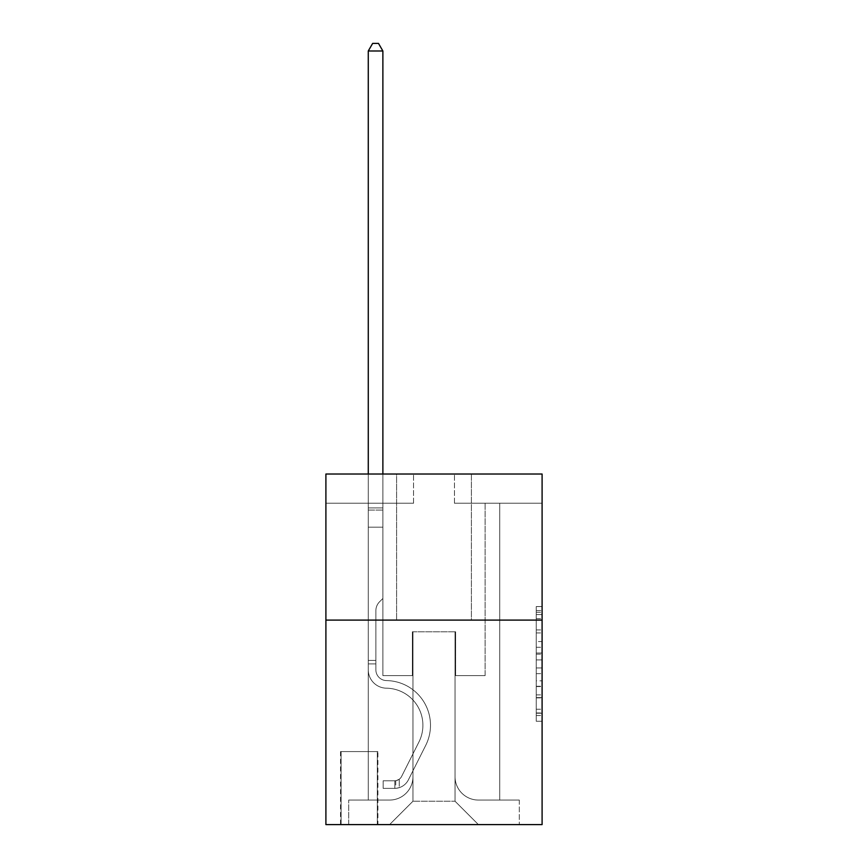 <?xml version="1.0" encoding="UTF-8"?>
<svg xmlns="http://www.w3.org/2000/svg" width="868" height="868" viewBox="0 0 868 868"><rect width="100%" height="100%" fill="white"/><g stroke="black" fill="none" stroke-linecap="round" stroke-linejoin="round"><path stroke-width="0.65" stroke-dasharray="4.34 3.25" d="M536.25 641.55L536.25 659.908L542.099 659.908L542.099 715.536L542.099 612.298L542.099 659.908L536.25 659.908L536.25 610.584L536.25 721.275L536.25 606.569L536.25 713.246L542.099 713.246L536.25 713.246L542.099 713.246L536.25 713.246L536.25 694.888L536.25 721.275L542.099 721.275L542.099 606.569L542.099 712.953L542.099 667.937L536.25 667.937L542.099 667.937L542.099 694.888L542.099 614.598L536.25 614.598L542.099 614.598L542.099 721.275L542.099 612.298L542.099 721.275L536.25 721.275L536.25 606.569L542.099 606.569L542.099 612.298L542.099 606.569L542.099 612.298L542.099 606.569L542.099 610.584L542.099 606.569L536.25 606.569L536.25 614.598L542.099 614.598L536.25 614.598L536.25 641.55L542.099 641.55M471.4 474.026L471.4 620.099L396.6 620.099L471.4 620.099L396.6 620.099L471.4 620.099L471.4 474.026L396.6 474.026L396.6 620.099L396.6 474.026L471.4 474.026M377.906 751.569L340.516 751.569L377.906 751.569L377.906 824.6L340.516 824.6L377.906 824.6M340.516 751.569L340.516 824.6M542.099 653.018L542.099 647.289L542.099 653.018L536.25 653.018L536.25 629.94L536.25 697.905L536.25 680.837L542.099 680.837L536.25 680.837L536.25 721.275L542.099 721.275L536.25 721.275L542.099 721.275L536.25 721.275L536.25 606.569L542.099 606.569L536.25 606.569L542.099 606.569L536.25 606.569L536.25 653.018L542.099 653.018M542.099 620.099L542.099 824.6L325.901 824.6L325.901 620.099L542.099 620.099L542.099 474.026L454.452 474.026L542.099 474.026L542.099 503.234L542.099 474.026L325.901 474.026L413.548 474.026L325.901 474.026L325.901 620.099L542.099 620.099L325.901 620.099M368.271 503.234L368.271 800.057L389.591 800.057A23.371 23.371 0 0 0 412.962 776.686L412.962 631.785L412.962 801.229L412.962 631.785L412.962 801.229L412.962 631.785L455.038 631.785L455.038 776.686A23.371 23.371 0 0 0 478.409 800.057L499.729 800.057L499.729 503.234L499.729 800.057L499.729 503.234L499.729 800.057L499.729 503.234L499.729 800.057L499.729 503.234L499.729 800.057L499.729 503.234L499.729 800.057L499.729 503.234L499.729 800.057L499.729 503.234L499.729 800.057L499.729 503.234L499.729 800.057L499.729 503.234L499.729 800.057L499.729 503.234L499.729 800.057L519.303 800.057L478.409 800.057L499.729 800.057L478.409 800.057L499.729 800.057L478.409 800.057L499.729 800.057L478.409 800.057L499.729 800.057L478.409 800.057L499.729 800.057L478.409 800.057L499.729 800.057L478.409 800.057L499.729 800.057L478.409 800.057L499.729 800.057L478.409 800.057L499.729 800.057L499.729 503.234L485.125 503.234L499.729 503.234L485.125 503.234L499.729 503.234L485.125 503.234L499.729 503.234L485.125 503.234L499.729 503.234L485.125 503.234L499.729 503.234L485.125 503.234L499.729 503.234L485.125 503.234L499.729 503.234L485.125 503.234L499.729 503.234L485.125 503.234L499.729 503.234L485.125 503.234L499.729 503.234L485.125 503.234L499.729 503.234L499.729 800.057L478.409 800.057A23.371 23.371 0 0 1 455.038 776.686A23.371 23.371 0 0 0 478.409 800.057A23.371 23.371 0 0 1 455.038 776.686A23.371 23.371 0 0 0 478.409 800.057A23.371 23.371 0 0 1 455.038 776.686A23.371 23.371 0 0 0 478.409 800.057A23.371 23.371 0 0 1 455.038 776.686A23.371 23.371 0 0 0 478.409 800.057A23.371 23.371 0 0 1 455.038 776.686A23.371 23.371 0 0 0 478.409 800.057A23.371 23.371 0 0 1 455.038 776.686A23.371 23.371 0 0 0 478.409 800.057A23.371 23.371 0 0 1 455.038 776.686A23.371 23.371 0 0 0 478.409 800.057A23.371 23.371 0 0 1 455.038 776.686A23.371 23.371 0 0 0 478.409 800.057A23.371 23.371 0 0 1 455.038 776.686A23.371 23.371 0 0 0 478.409 800.057A23.371 23.371 0 0 1 455.038 776.686L455.038 631.785L455.038 801.229L412.962 801.229L455.038 801.229L478.409 824.6L519.303 824.6L389.591 824.6L478.409 824.6L455.038 801.229L478.409 824.6L455.038 801.229L455.038 631.785L455.038 801.229L455.038 631.785L412.376 631.785L412.376 675.608L382.875 675.608L382.875 503.234L368.271 503.234L368.271 800.057L389.591 800.057A23.371 23.371 0 0 0 412.962 776.686L412.962 631.785L412.376 631.785L412.376 675.608L382.875 675.608L382.875 503.234L368.271 503.234L368.271 800.057L389.591 800.057L348.697 800.057L389.591 800.057L368.271 800.057L368.271 503.234L368.271 800.057L368.271 503.234L368.271 800.057L368.271 503.234L368.271 800.057L368.271 503.234L368.271 800.057L368.271 503.234L368.271 800.057L368.271 503.234L368.271 800.057L368.271 503.234L368.271 800.057L368.271 503.234L368.271 800.057L368.271 503.234L382.875 503.234L368.271 503.234L382.875 503.234L368.271 503.234L382.875 503.234L368.271 503.234L382.875 503.234L368.271 503.234L382.875 503.234L368.271 503.234L382.875 503.234L368.271 503.234L382.875 503.234L368.271 503.234L382.875 503.234L368.271 503.234L382.875 503.234L368.271 503.234L382.875 503.234L368.271 503.234L368.271 800.057L368.271 503.234M412.962 776.686L412.962 631.785L412.376 631.785L412.376 675.608L382.875 675.608L382.875 503.234L382.875 675.608L382.875 503.234L382.875 675.608L382.875 503.234L382.875 675.608L382.875 503.234L382.875 675.608L382.875 503.234L382.875 675.608L382.875 503.234L382.875 675.608L382.875 503.234L382.875 675.608L382.875 503.234L382.875 675.608L382.875 503.234L382.875 675.608L382.875 503.234L382.875 675.608L412.376 675.608L382.875 675.608L412.376 675.608L382.875 675.608L412.376 675.608L382.875 675.608L412.376 675.608L382.875 675.608L412.376 675.608L382.875 675.608L412.376 675.608L382.875 675.608L412.376 675.608L382.875 675.608L412.376 675.608L382.875 675.608L412.376 675.608L382.875 675.608L412.376 675.608L412.376 631.785L412.376 675.608L412.376 631.785L412.376 675.608L412.376 631.785L412.376 675.608L412.376 631.785L412.376 675.608L412.376 631.785L412.376 675.608L412.376 631.785L412.376 675.608L412.376 631.785L412.376 675.608L412.376 631.785L412.376 675.608L412.376 631.785L412.376 675.608L412.376 631.785L412.962 631.785L412.376 631.785L412.962 631.785L412.376 631.785L412.962 631.785L412.376 631.785L412.962 631.785L412.376 631.785L412.962 631.785L412.376 631.785L412.962 631.785L412.376 631.785L412.962 631.785L412.376 631.785L412.962 631.785L412.376 631.785L412.962 631.785L412.376 631.785L412.962 631.785L412.962 776.686A23.371 23.371 0 0 1 389.591 800.057A23.371 23.371 0 0 0 412.962 776.686A23.371 23.371 0 0 1 389.591 800.057A23.371 23.371 0 0 0 412.962 776.686A23.371 23.371 0 0 1 389.591 800.057A23.371 23.371 0 0 0 412.962 776.686A23.371 23.371 0 0 1 389.591 800.057A23.371 23.371 0 0 0 412.962 776.686A23.371 23.371 0 0 1 389.591 800.057A23.371 23.371 0 0 0 412.962 776.686A23.371 23.371 0 0 1 389.591 800.057A23.371 23.371 0 0 0 412.962 776.686A23.371 23.371 0 0 1 389.591 800.057A23.371 23.371 0 0 0 412.962 776.686A23.371 23.371 0 0 1 389.591 800.057A23.371 23.371 0 0 0 412.962 776.686A23.371 23.371 0 0 1 389.591 800.057A23.371 23.371 0 0 0 412.962 776.686M542.099 503.234L454.452 503.234L542.099 503.234M325.901 503.234L413.548 503.234L325.901 503.234L325.901 474.026L325.901 503.234M341.102 824.6L377.32 824.6L341.102 824.6L341.102 751.569L377.32 751.569L377.32 824.6L377.32 751.569L341.102 751.569L341.102 824.6M348.697 824.6L389.591 824.6L412.962 801.229L389.591 824.6L412.962 801.229L389.591 824.6L348.697 824.6L348.697 800.057L348.697 824.6M455.624 631.785L455.038 631.785L455.624 631.785L455.038 631.785L455.624 631.785L455.038 631.785L455.624 631.785L455.038 631.785L455.624 631.785L455.038 631.785L455.624 631.785L455.038 631.785L455.624 631.785L455.038 631.785L455.624 631.785L455.038 631.785L455.624 631.785L455.038 631.785L455.624 631.785L455.038 631.785L455.624 631.785L455.038 631.785L455.624 631.785L455.624 675.608L455.624 631.785M454.452 503.234L454.452 474.026L454.452 503.234M413.548 503.234L413.548 474.026L413.548 503.234M519.303 800.057L519.303 824.6L519.303 800.057M485.125 503.234L485.125 675.608L455.624 675.608L485.125 675.608L455.624 675.608L485.125 675.608L455.624 675.608L485.125 675.608L455.624 675.608L485.125 675.608L455.624 675.608L485.125 675.608L455.624 675.608L485.125 675.608L455.624 675.608L485.125 675.608L455.624 675.608L485.125 675.608L455.624 675.608L485.125 675.608L455.624 675.608L485.125 675.608L455.624 675.608L485.125 675.608L485.125 503.234M536.25 659.908L542.099 659.908L536.25 659.908M536.25 610.584L536.25 606.569L536.25 610.584L542.099 610.584L536.25 610.584M536.25 697.612L536.25 673.666L536.25 697.612L542.099 697.612L536.25 697.612M536.25 673.666L536.25 667.937L542.099 667.937L536.25 667.937L536.25 673.666L542.099 673.666L536.25 673.666M536.25 629.94L536.25 614.598L536.25 629.94L542.099 629.94L536.25 629.94M536.25 606.569L542.099 606.569L536.25 606.569L536.25 612.298L536.25 606.569L542.099 606.569M536.25 721.275L542.099 721.275L536.25 721.275L536.25 715.536L536.25 721.275M375.866 660.418L375.866 663.922L368.271 663.922L368.271 660.418L368.271 669.781L368.271 50.995L368.271 527.191L368.271 50.995L382.875 50.995L382.875 507.91L382.875 50.995L368.271 50.995L372.654 43.4L378.491 43.4L372.654 43.4L368.271 50.995L368.271 527.191L368.271 50.995L382.875 50.995L378.491 43.4L382.875 50.995L382.875 527.191L368.271 527.191L368.271 50.995L372.654 43.4L378.491 43.4L372.654 43.4L368.271 50.995L368.271 527.191L368.271 50.995L382.875 50.995L368.271 50.995L372.654 43.4L378.491 43.4L382.875 50.995L378.491 43.4L372.654 43.4L368.271 50.995L368.271 527.191L368.271 50.995L382.875 50.995L382.875 507.91L382.875 50.995L368.271 50.995L372.654 43.4L378.491 43.4L382.875 50.995L378.491 43.4L372.654 43.4L368.271 50.995L368.271 527.191L368.271 50.995L382.875 50.995L382.875 510.091L382.875 50.995L368.271 50.995L372.654 43.4L378.491 43.4L382.875 50.995L378.491 43.4L372.654 43.4L368.271 50.995L368.271 527.191L382.875 527.191L382.875 598.475L379.576 601.774A12.694 12.694 -8.5 0 0 375.866 610.746A12.694 12.694 171.5 0 1 379.576 601.774L382.875 598.475L382.875 510.091L382.875 527.191L368.271 527.191L368.271 669.781A18.402 18.402 -8.5 0 0 386.379 688.183A18.402 18.402 171.5 0 1 368.271 669.781L368.271 527.191L382.875 527.191L382.875 598.475L379.576 601.774A12.694 12.694 0 0 0 375.866 610.746A12.694 12.694 0 0 1 379.576 601.774L382.875 598.475L382.875 507.91L382.875 527.191L368.271 527.191L368.271 669.781A18.402 18.402 0 0 0 386.379 688.183A18.402 18.402 171.5 0 1 368.271 669.781L368.271 527.191L382.875 527.191L382.875 598.475L379.576 601.774A12.694 12.694 0 0 0 375.866 610.746A12.694 12.694 0 0 1 379.576 601.774L382.875 598.475L382.875 50.995L382.875 527.191L368.271 527.191L368.271 669.781A18.402 18.402 0 0 0 386.379 688.183A18.402 18.402 171.5 0 1 368.271 669.781L368.271 527.191L382.875 527.191L382.875 598.475L379.576 601.774A12.694 12.694 0 0 0 375.866 610.746A12.694 12.694 0 0 1 379.576 601.774L382.875 598.475L382.875 50.995L368.271 50.995L382.875 50.995L378.491 43.4L382.875 50.995L382.875 527.191L368.271 527.191L368.271 669.781A18.402 18.402 0 0 0 386.379 688.183A37.107 37.107 171.5 0 1 418.951 741.945A37.107 37.107 -8.5 0 0 386.379 688.183A18.402 18.402 0 0 1 368.271 669.781L368.271 527.191L382.875 527.191L382.875 598.475L379.576 601.774A12.694 12.694 0 0 0 375.866 610.746A12.694 12.694 0 0 1 379.576 601.774L382.875 598.475L382.875 50.995L368.271 50.995L372.654 43.4L378.491 43.4L372.654 43.4L368.271 50.995L368.271 507.91L368.271 50.995L382.875 50.995L378.491 43.4L382.875 50.995L382.875 527.191L368.271 527.191L368.271 669.781A18.402 18.402 0 0 0 386.379 688.183A18.402 18.402 0 0 1 368.271 669.781L368.271 527.191L382.875 527.191L382.875 598.475L379.576 601.774A12.694 12.694 0 0 0 375.866 610.746A12.694 12.694 0 0 1 379.576 601.774L382.875 598.475L382.875 50.995L368.271 50.995L372.654 43.4L378.491 43.4L372.654 43.4L368.271 50.995L368.271 510.091L368.271 50.995L382.875 50.995L378.491 43.4L382.875 50.995L382.875 527.191L368.271 527.191L368.271 669.781A18.402 18.402 0 0 0 386.379 688.183A18.402 18.402 0 0 1 368.271 669.781L368.271 527.191L382.875 527.191L382.875 598.475L379.576 601.774A12.694 12.694 0 0 0 375.866 610.746A12.694 12.694 0 0 1 379.576 601.774L382.875 598.475L382.875 50.995L368.271 50.995L372.654 43.4L378.491 43.4L372.654 43.4L368.271 50.995L368.271 669.781A18.402 18.402 0 0 0 386.379 688.183A37.107 37.107 0 0 1 418.951 741.945A37.107 37.107 -8.5 0 0 386.379 688.183A18.402 18.402 0 0 1 368.271 669.781L368.271 527.191L382.875 527.191L382.875 598.475L379.576 601.774A12.694 12.694 0 0 0 375.866 610.746A12.694 12.694 0 0 1 379.576 601.774L382.875 598.475L382.875 527.191L368.271 527.191L368.271 669.781A18.402 18.402 0 0 0 386.379 688.183A18.402 18.402 0 0 1 368.271 669.781L368.271 527.191L382.875 527.191L382.875 510.091L382.875 598.475L379.576 601.774A12.694 12.694 0 0 0 375.866 610.746A12.694 12.694 0 0 1 379.576 601.774L382.875 598.475L382.875 527.191L368.271 527.191L368.271 669.781A18.402 18.402 0 0 0 386.379 688.183A18.402 18.402 0 0 1 368.271 669.781L368.271 527.191L382.875 527.191L382.875 507.91L382.875 598.475L379.576 601.774A12.694 12.694 0 0 0 375.866 610.746A12.694 12.694 0 0 1 379.576 601.774L382.875 598.475L382.875 527.191L368.271 527.191L368.271 669.781A18.402 18.402 0 0 0 386.379 688.183A37.107 37.107 0 0 1 418.951 741.945A37.107 37.107 -8.5 0 0 386.379 688.183A18.402 18.402 0 0 1 368.271 669.781L368.271 527.191L382.875 527.191L382.875 50.995L378.491 43.4L382.875 50.995L382.875 598.475L379.576 601.774A12.694 12.694 0 0 0 375.866 610.746A12.694 12.694 0 0 1 379.576 601.774L382.875 598.475L382.875 527.191L368.271 527.191L368.271 669.781L368.271 663.922L375.866 663.922L375.866 660.418L368.271 660.418L375.866 660.418L375.866 669.781L375.866 610.746L375.866 669.781A10.807 10.807 -8.5 0 0 386.499 680.588A10.807 10.807 171.5 0 1 375.866 669.781L375.866 610.746L375.866 669.781L375.866 660.418L368.271 660.418L375.866 660.418L375.866 669.781A10.807 10.807 0 0 0 386.499 680.588A10.807 10.807 171.5 0 1 375.866 669.781L375.866 610.746L375.866 669.781A10.807 10.807 0 0 0 386.499 680.588A10.807 10.807 171.5 0 1 375.866 669.781L375.866 610.746L375.866 669.781L375.866 660.418L368.271 660.418L375.866 660.418L375.866 669.781A10.807 10.807 0 0 0 386.499 680.588A44.702 44.702 171.5 0 1 425.732 745.352A44.702 44.702 -8.5 0 0 386.499 680.588A10.807 10.807 0 0 1 375.866 669.781L375.866 610.746L375.866 669.781A10.807 10.807 0 0 0 386.499 680.588A10.807 10.807 0 0 1 375.866 669.781L375.866 610.746L375.866 669.781L375.866 660.418L368.271 660.418L375.866 660.418L375.866 669.781A10.807 10.807 0 0 0 386.499 680.588A10.807 10.807 0 0 1 375.866 669.781L375.866 610.746L375.866 669.781A10.807 10.807 0 0 0 386.499 680.588A44.702 44.702 0 0 1 425.732 745.352A44.702 44.702 -8.5 0 0 386.499 680.588A10.807 10.807 0 0 1 375.866 669.781L375.866 610.746L375.866 669.781L375.866 660.418L368.271 660.418L375.866 660.418L375.866 669.781A10.807 10.807 0 0 0 386.499 680.588A10.807 10.807 0 0 1 375.866 669.781L375.866 610.746L375.866 669.781A10.807 10.807 0 0 0 386.499 680.588A10.807 10.807 0 0 1 375.866 669.781L375.866 610.746L375.866 669.781L375.866 660.418L368.271 660.418M394.853 788.372A15.483 15.483 -8.5 0 0 408.394 779.844L425.732 745.352A44.702 44.702 -8.5 0 0 386.499 680.588A44.702 44.702 0 0 1 425.732 745.352L408.394 779.844L425.732 745.352A44.702 44.702 0 0 0 386.499 680.588A10.807 10.807 0 0 1 375.866 669.781A10.807 10.807 0 0 0 386.499 680.588A10.807 10.807 0 0 1 375.866 669.781L375.866 610.746L375.866 669.781A10.807 10.807 0 0 0 386.499 680.588A10.807 10.807 0 0 1 375.866 669.781A10.807 10.807 0 0 0 386.499 680.588A44.702 44.702 0 0 1 425.732 745.352A44.702 44.702 0 0 0 386.499 680.588A10.807 10.807 0 0 1 375.866 669.781A10.807 10.807 0 0 0 386.499 680.588A44.702 44.702 0 0 1 425.732 745.352A44.702 44.702 0 0 0 386.499 680.588A10.807 10.807 0 0 1 375.866 669.781A10.807 10.807 0 0 0 386.499 680.588A10.807 10.807 0 0 1 375.866 669.781A10.807 10.807 0 0 0 386.499 680.588A44.702 44.702 0 0 1 425.732 745.352L408.394 779.844L425.732 745.352A44.702 44.702 0 0 0 386.499 680.588A10.807 10.807 0 0 1 375.866 669.781A10.807 10.807 0 0 0 386.499 680.588A44.702 44.702 0 0 1 425.732 745.352A44.702 44.702 0 0 0 386.499 680.588A10.807 10.807 0 0 1 375.866 669.781A10.807 10.807 0 0 0 386.499 680.588A10.807 10.807 0 0 1 375.866 669.781A10.807 10.807 0 0 0 386.499 680.588A44.702 44.702 0 0 1 425.732 745.352A44.702 44.702 0 0 0 386.499 680.588A10.807 10.807 0 0 1 375.866 669.781A10.807 10.807 0 0 0 386.499 680.588A44.702 44.702 0 0 1 425.732 745.352L408.394 779.844A15.483 15.483 171.5 0 1 399.237 787.656A15.483 15.483 -8.5 0 0 408.394 779.844L425.732 745.352A44.702 44.702 0 0 0 386.499 680.588A10.807 10.807 0 0 1 375.866 669.781A10.807 10.807 0 0 0 386.499 680.588A10.807 10.807 0 0 1 375.866 669.781A10.807 10.807 0 0 0 386.499 680.588A44.702 44.702 0 0 1 425.732 745.352A44.702 44.702 0 0 0 386.499 680.588A10.807 10.807 0 0 1 375.866 669.781A10.807 10.807 0 0 0 386.499 680.588A44.702 44.702 0 0 1 425.732 745.352A44.702 44.702 0 0 0 386.499 680.588A44.702 44.702 0 0 1 425.732 745.352L408.394 779.844L425.732 745.352A44.702 44.702 0 0 0 386.499 680.588A44.702 44.702 0 0 1 425.732 745.352L408.394 779.844L425.732 745.352A44.702 44.702 0 0 0 386.499 680.588A44.702 44.702 0 0 1 425.732 745.352A44.702 44.702 0 0 0 386.499 680.588A44.702 44.702 0 0 1 425.732 745.352L408.394 779.844A15.483 15.483 0 0 1 399.237 787.656C394.734 788.611 394.734 788.611 399.237 787.656C394.734 788.611 394.734 788.611 399.237 787.656A15.483 15.483 0 0 0 408.394 779.844L425.732 745.352A44.702 44.702 0 0 0 386.499 680.588A44.702 44.702 0 0 1 425.732 745.352L408.394 779.844L425.732 745.352A44.702 44.702 0 0 0 386.499 680.588A44.702 44.702 0 0 1 425.732 745.352A44.702 44.702 0 0 0 386.499 680.588A44.702 44.702 0 0 1 425.732 745.352L408.394 779.844L425.732 745.352A44.702 44.702 0 0 0 386.499 680.588A44.702 44.702 0 0 1 425.732 745.352L408.394 779.844A15.483 15.483 0 0 1 399.237 787.656C394.734 788.611 394.734 788.611 399.237 787.656C394.734 788.611 394.734 788.611 399.237 787.656A15.483 15.483 0 0 0 408.394 779.844L425.732 745.352A44.702 44.702 0 0 0 386.499 680.588A44.702 44.702 0 0 1 425.732 745.352A44.702 44.702 0 0 0 386.499 680.588A44.702 44.702 0 0 1 425.732 745.352L408.394 779.844L425.732 745.352A44.702 44.702 0 0 0 386.499 680.588A44.702 44.702 0 0 1 425.732 745.352L408.394 779.844A15.483 15.483 0 0 1 399.237 787.656C394.734 788.611 394.734 788.611 399.237 787.656C394.734 788.611 394.734 788.611 399.237 787.656A15.483 15.483 0 0 0 408.394 779.844L425.732 745.352L408.394 779.844A15.483 15.483 0 0 1 399.237 787.656C394.734 788.611 394.734 788.611 399.237 787.656C394.734 788.611 394.734 788.611 399.237 787.656A15.483 15.483 0 0 0 408.394 779.844L425.732 745.352L408.394 779.844A15.483 15.483 0 0 1 399.237 787.656C394.734 788.611 394.734 788.611 399.237 787.656C394.734 788.611 394.734 788.611 399.237 787.656A15.483 15.483 0 0 0 408.394 779.844L425.732 745.352L408.394 779.844A15.483 15.483 0 0 1 399.237 787.656C394.734 788.611 394.734 788.611 399.237 787.656C394.734 788.611 394.734 788.611 399.237 787.656A15.483 15.483 0 0 0 408.394 779.844L425.732 745.352L408.394 779.844A15.483 15.483 0 0 1 399.237 787.656C394.734 788.611 394.734 788.611 399.237 787.656C394.734 788.611 394.734 788.611 399.237 787.656A15.483 15.483 0 0 0 408.394 779.844L425.732 745.352L408.394 779.844A15.483 15.483 0 0 1 399.237 787.656C394.734 788.611 394.734 788.611 399.237 787.656C394.734 788.611 394.734 788.611 399.237 787.656A15.483 15.483 0 0 0 408.394 779.844L425.732 745.352L408.394 779.844A15.483 15.483 0 0 1 399.237 787.656C394.734 788.611 394.734 788.611 399.237 787.656C394.734 788.611 394.734 788.611 399.237 787.656A15.483 15.483 0 0 0 408.394 779.844L425.732 745.352L408.394 779.844A15.483 15.483 0 0 1 399.237 787.656C394.734 788.611 394.734 788.611 399.237 787.656C394.734 788.611 394.734 788.611 399.237 787.656A15.483 15.483 0 0 0 408.394 779.844A15.483 15.483 -8.5 0 1 394.853 788.372L394.853 780.777A7.888 7.888 -8.5 0 0 401.613 776.437L418.951 741.945A37.107 37.107 0 0 0 386.379 688.183A18.402 18.402 0 0 1 368.271 669.781A18.402 18.402 0 0 0 386.379 688.183A18.402 18.402 0 0 1 368.271 669.781A18.402 18.402 0 0 0 386.379 688.183A37.107 37.107 0 0 1 418.951 741.945A37.107 37.107 0 0 0 386.379 688.183A18.402 18.402 0 0 1 368.271 669.781A18.402 18.402 0 0 0 386.379 688.183A37.107 37.107 0 0 1 418.951 741.945A37.107 37.107 0 0 0 386.379 688.183A18.402 18.402 0 0 1 368.271 669.781A18.402 18.402 0 0 0 386.379 688.183A18.402 18.402 0 0 1 368.271 669.781A18.402 18.402 0 0 0 386.379 688.183A37.107 37.107 0 0 1 418.951 741.945L401.613 776.437L418.951 741.945A37.107 37.107 0 0 0 386.379 688.183A18.402 18.402 0 0 1 368.271 669.781A18.402 18.402 0 0 0 386.379 688.183A37.107 37.107 0 0 1 418.951 741.945A37.107 37.107 0 0 0 386.379 688.183A18.402 18.402 0 0 1 368.271 669.781A18.402 18.402 0 0 0 386.379 688.183A18.402 18.402 0 0 1 368.271 669.781A18.402 18.402 0 0 0 386.379 688.183A37.107 37.107 0 0 1 418.951 741.945A37.107 37.107 0 0 0 386.379 688.183A18.402 18.402 0 0 1 368.271 669.781A18.402 18.402 0 0 0 386.379 688.183A37.107 37.107 0 0 1 418.951 741.945L401.613 776.437A7.888 7.888 171.5 0 1 399.237 779.247C394.81 781.276 394.81 781.276 399.237 779.247C394.81 781.276 394.81 781.276 399.237 779.247A7.888 7.888 -8.5 0 0 401.613 776.437L418.951 741.945A37.107 37.107 0 0 0 386.379 688.183A18.402 18.402 0 0 1 368.271 669.781A18.402 18.402 0 0 0 386.379 688.183A18.402 18.402 0 0 1 368.271 669.781A18.402 18.402 0 0 0 386.379 688.183A37.107 37.107 0 0 1 418.951 741.945A37.107 37.107 0 0 0 386.379 688.183A18.402 18.402 0 0 1 368.271 669.781A18.402 18.402 0 0 0 386.379 688.183A37.107 37.107 0 0 1 418.951 741.945A37.107 37.107 0 0 0 386.379 688.183A37.107 37.107 0 0 1 418.951 741.945L401.613 776.437L418.951 741.945A37.107 37.107 0 0 0 386.379 688.183A37.107 37.107 0 0 1 418.951 741.945L401.613 776.437L418.951 741.945A37.107 37.107 0 0 0 386.379 688.183A37.107 37.107 0 0 1 418.951 741.945A37.107 37.107 0 0 0 386.379 688.183A37.107 37.107 0 0 1 418.951 741.945L401.613 776.437A7.888 7.888 0 0 1 399.237 779.247C394.81 781.276 394.81 781.276 399.237 779.247C394.81 781.276 394.81 781.276 399.237 779.247A7.888 7.888 0 0 0 401.613 776.437L418.951 741.945A37.107 37.107 0 0 0 386.379 688.183A37.107 37.107 0 0 1 418.951 741.945L401.613 776.437L418.951 741.945A37.107 37.107 0 0 0 386.379 688.183A37.107 37.107 0 0 1 418.951 741.945A37.107 37.107 0 0 0 386.379 688.183A37.107 37.107 0 0 1 418.951 741.945L401.613 776.437L418.951 741.945A37.107 37.107 0 0 0 386.379 688.183A37.107 37.107 0 0 1 418.951 741.945L401.613 776.437A7.888 7.888 0 0 1 399.237 779.247C394.81 781.276 394.81 781.276 399.237 779.247C394.81 781.276 394.81 781.276 399.237 779.247A7.888 7.888 0 0 0 401.613 776.437L418.951 741.945A37.107 37.107 0 0 0 386.379 688.183A37.107 37.107 0 0 1 418.951 741.945A37.107 37.107 0 0 0 386.379 688.183A37.107 37.107 0 0 1 418.951 741.945L401.613 776.437L418.951 741.945A37.107 37.107 0 0 0 386.379 688.183A37.107 37.107 0 0 1 418.951 741.945L401.613 776.437A7.888 7.888 0 0 1 399.237 779.247C394.81 781.276 394.81 781.276 399.237 779.247C394.81 781.276 394.81 781.276 399.237 779.247A7.888 7.888 0 0 0 401.613 776.437L418.951 741.945L401.613 776.437A7.888 7.888 0 0 1 399.237 779.247C394.81 781.276 394.81 781.276 399.237 779.247C394.81 781.276 394.81 781.276 399.237 779.247A7.888 7.888 0 0 0 401.613 776.437L418.951 741.945L401.613 776.437A7.888 7.888 0 0 1 399.237 779.247C394.81 781.276 394.81 781.276 399.237 779.247C394.81 781.276 394.81 781.276 399.237 779.247A7.888 7.888 0 0 0 401.613 776.437L418.951 741.945L401.613 776.437A7.888 7.888 0 0 1 399.237 779.247C394.81 781.276 394.81 781.276 399.237 779.247C394.81 781.276 394.81 781.276 399.237 779.247A7.888 7.888 0 0 0 401.613 776.437L418.951 741.945L401.613 776.437A7.888 7.888 0 0 1 399.237 779.247C394.81 781.276 394.81 781.276 399.237 779.247C394.81 781.276 394.81 781.276 399.237 779.247A7.888 7.888 0 0 0 401.613 776.437L418.951 741.945L401.613 776.437A7.888 7.888 0 0 1 399.237 779.247C394.81 781.276 394.81 781.276 399.237 779.247C394.81 781.276 394.81 781.276 399.237 779.247A7.888 7.888 0 0 0 401.613 776.437L418.951 741.945L401.613 776.437A7.888 7.888 0 0 1 399.237 779.247C394.81 781.276 394.81 781.276 399.237 779.247C394.81 781.276 394.81 781.276 399.237 779.247A7.888 7.888 0 0 0 401.613 776.437L418.951 741.945L401.613 776.437A7.888 7.888 0 0 1 399.237 779.247C394.81 781.276 394.81 781.276 399.237 779.247C394.81 781.276 394.81 781.276 399.237 779.247A7.888 7.888 0 0 0 401.613 776.437A7.888 7.888 -8.5 0 1 394.853 780.777L394.853 788.372L383.168 788.372L394.853 788.372A15.483 15.483 0 0 0 408.394 779.844A15.483 15.483 0 0 1 394.853 788.372L394.853 780.777L383.168 780.777L394.853 780.777A7.888 7.888 0 0 0 401.613 776.437A7.888 7.888 0 0 1 394.853 780.777L394.853 788.372L383.168 788.372L383.168 780.777L383.168 788.372L394.853 788.372A15.483 15.483 0 0 0 408.394 779.844A15.483 15.483 0 0 1 394.853 788.372L394.853 780.777L383.168 780.777L394.853 780.777A7.888 7.888 0 0 0 401.613 776.437A7.888 7.888 0 0 1 394.853 780.777L394.853 788.372L383.168 788.372L383.168 780.777L383.168 788.372L394.853 788.372A15.483 15.483 0 0 0 408.394 779.844A15.483 15.483 0 0 1 394.853 788.372L394.853 780.777L383.168 780.777L394.853 780.777A7.888 7.888 0 0 0 401.613 776.437A7.888 7.888 0 0 1 394.853 780.777L394.853 788.372L383.168 788.372L383.168 780.777L383.168 788.372L394.853 788.372A15.483 15.483 0 0 0 408.394 779.844A15.483 15.483 0 0 1 394.853 788.372L394.853 780.777L383.168 780.777L394.853 780.777A7.888 7.888 0 0 0 401.613 776.437A7.888 7.888 0 0 1 394.853 780.777L394.853 788.372L383.168 788.372L383.168 780.777L383.168 788.372L394.853 788.372A15.483 15.483 0 0 0 408.394 779.844A15.483 15.483 0 0 1 394.853 788.372L394.853 780.777L383.168 780.777L394.853 780.777A7.888 7.888 0 0 0 401.613 776.437A7.888 7.888 0 0 1 394.853 780.777L394.853 788.372L383.168 788.372L383.168 780.777L383.168 788.372L394.853 788.372A15.483 15.483 0 0 0 408.394 779.844A15.483 15.483 0 0 1 394.853 788.372L394.853 780.777L383.168 780.777L394.853 780.777A7.888 7.888 0 0 0 401.613 776.437A7.888 7.888 0 0 1 394.853 780.777L394.853 788.372L383.168 788.372L383.168 780.777L383.168 788.372L394.853 788.372A15.483 15.483 0 0 0 408.394 779.844A15.483 15.483 0 0 1 394.853 788.372L394.853 780.777L383.168 780.777L394.853 780.777A7.888 7.888 0 0 0 401.613 776.437A7.888 7.888 0 0 1 394.853 780.777L394.853 788.372L383.168 788.372L383.168 780.777L383.168 788.372L394.853 788.372A15.483 15.483 0 0 0 408.394 779.844A15.483 15.483 0 0 1 394.853 788.372L394.853 780.777L383.168 780.777L394.853 780.777A7.888 7.888 0 0 0 401.613 776.437A7.888 7.888 0 0 1 394.853 780.777L394.853 788.372L383.168 788.372L383.168 780.777L383.168 788.372L394.853 788.372A15.483 15.483 0 0 0 408.394 779.844A15.483 15.483 0 0 1 394.853 788.372L394.853 780.777L383.168 780.777L394.853 780.777A7.888 7.888 0 0 0 401.613 776.437A7.888 7.888 0 0 1 394.853 780.777L394.853 788.372L383.168 788.372L383.168 780.777L383.168 788.372L394.853 788.372A15.483 15.483 0 0 0 408.394 779.844A15.483 15.483 0 0 1 394.853 788.372L394.853 780.777L383.168 780.777L394.853 780.777A7.888 7.888 0 0 0 401.613 776.437A7.888 7.888 0 0 1 394.853 780.777L394.853 788.372L383.168 788.372L383.168 780.777L383.168 788.372L394.853 788.372M368.271 474.026L368.271 50.995L382.875 50.995L368.271 50.995L372.654 43.4L378.491 43.4L372.654 43.4L368.271 50.995L368.271 507.91L368.271 50.995L382.875 50.995L378.491 43.4L382.875 50.995L382.875 507.91L382.875 50.995L368.271 50.995L372.654 43.4L378.491 43.4L372.654 43.4L368.271 50.995L382.875 50.995L378.491 43.4L382.875 50.995L382.875 474.026M383.168 780.777L394.56 780.777L383.168 780.777L383.168 788.372L383.168 780.777M368.271 507.91L368.271 510.091L368.271 507.91L382.875 507.91L368.271 507.91M399.237 787.656C394.734 788.611 394.734 788.611 399.237 787.656C394.734 788.611 394.734 788.611 399.237 787.656L399.237 779.247L399.237 787.656M382.875 50.995L378.491 43.4L372.654 43.4L368.271 50.995M536.25 694.888L542.099 694.888L536.25 694.888M536.25 686.284L542.099 686.284M536.25 632.946L542.099 632.946L536.25 632.946M536.25 612.298L542.099 612.298M536.25 715.536L542.099 715.536M536.25 709.232L542.099 709.232M536.25 618.613L542.099 618.613M536.25 654.168L542.099 654.168L536.25 654.168M536.25 686.577L542.099 686.577L536.25 686.577M536.25 697.905L542.099 697.905L536.25 697.905M536.25 647.289L542.099 647.289L536.25 647.289M368.271 510.091L382.875 510.091L368.271 510.091M375.866 663.922L368.271 663.922L375.866 663.922M536.25 712.953L542.099 712.953M536.25 713.246L542.099 713.246M536.25 614.598L542.099 614.598M395.732 780.69L395.732 788.328"/><path stroke-width="1.3" d="M542.099 620.099L542.099 824.6L325.901 824.6L325.901 474.026L542.099 474.026L542.099 620.099L325.901 620.099M382.875 474.026L382.875 50.995L368.271 50.995L368.271 474.026M368.271 50.995L372.654 43.4L378.491 43.4L382.875 50.995"/></g></svg>

